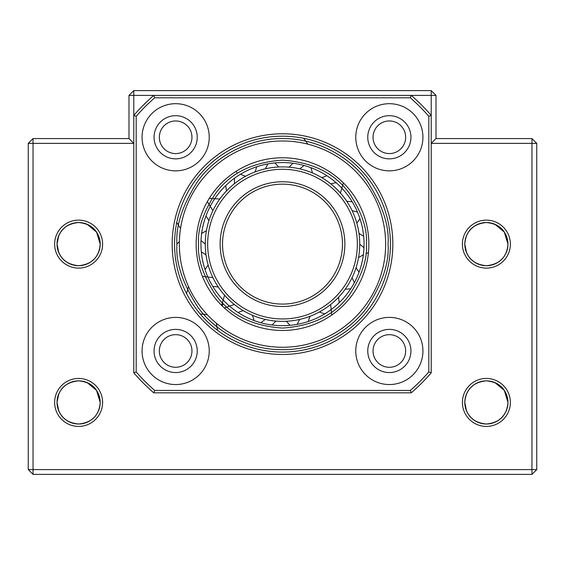 <?xml version="1.0" encoding="UTF-8"?>
<svg xmlns="http://www.w3.org/2000/svg" width="565" height="565" viewBox="0 0 565 565"><rect width="100%" height="100%" fill="white"/><g stroke="black" fill="none" stroke-linecap="round" stroke-linejoin="round"><path stroke-width="0.85" d="M477.722 422.203L474.07 420.162L470.963 417.542L468.434 414.435M468.449 414.449L466.52 410.903L464.79 402.428L465.256 397.979M466.52 393.96L468.449 390.415M468.434 390.436L470.963 387.322L474.07 384.694L477.729 382.653M477.764 382.639L481.917 381.311L486.112 380.845M477.722 263.897L474.07 261.856L470.963 259.236L468.434 256.122M468.449 256.136L466.52 252.59L464.79 244.122L465.256 239.673L466.528 235.647L468.449 232.109M468.434 232.13L470.963 229.016L474.07 226.388L477.729 224.347M477.764 224.326L481.917 223.006L486.112 222.539M481.917 423.552L486.38 424.018C473.046 422.677 465.85 415.487 464.79 402.428C465.828 389.398 473.025 382.201 486.38 380.845C499.714 382.18 506.904 389.377 507.97 402.428L507.504 406.878L506.233 410.903L504.312 414.449L501.798 417.542L498.69 420.162L495.039 422.203M481.917 265.246L486.38 265.712C473.046 264.371 465.85 257.181 464.79 244.122C465.828 231.092 473.025 223.895 486.38 222.532C499.714 223.874 506.904 231.071 507.97 244.122L507.504 248.572M465.249 239.694L464.79 244.122A21.59 21.59 0 0 1 486.38 222.532A21.59 21.59 0 0 1 507.97 244.122A21.59 21.59 0 0 1 486.38 265.712A21.59 21.59 0 0 1 464.79 244.122M465.249 398L464.79 402.428A21.59 21.59 0 0 1 486.38 380.845A21.59 21.59 0 0 1 507.97 402.428A21.59 21.59 0 0 1 486.38 424.018A21.59 21.59 0 0 1 464.79 402.428M74.156 423.552L78.62 424.018C65.286 422.677 58.096 415.487 57.03 402.428C58.068 389.398 65.265 382.201 78.62 380.845C91.954 382.18 99.15 389.377 100.21 402.428A21.59 21.59 0 0 1 78.62 424.018A21.59 21.59 0 0 1 57.03 402.428L57.496 397.979M74.156 265.246L78.62 265.712C65.286 264.371 58.096 257.181 57.03 244.122C58.068 231.092 65.265 223.895 78.62 222.532C91.954 223.874 99.15 231.071 100.21 244.122A21.59 21.59 0 0 1 78.62 265.712A21.59 21.59 0 0 1 57.03 244.122L57.496 239.673M78.351 222.539L74.156 223.006L70.004 224.326M69.968 224.347L66.31 226.388L63.202 229.009L60.674 232.13M60.688 232.109L58.767 235.654L57.03 244.122A21.59 21.59 0 0 1 78.62 222.532A21.59 21.59 0 0 1 100.21 244.122C99.172 257.153 91.975 264.349 78.62 265.712C91.954 264.371 99.15 257.181 100.21 244.122L99.744 248.572M57.03 244.122L58.767 252.597L60.688 256.136M60.674 256.122L63.202 259.236L66.31 261.856L69.961 263.897M78.351 380.845L74.156 381.311L70.004 382.639M69.968 382.653L66.31 384.694L63.202 387.315L60.674 390.436M60.688 390.415L58.767 393.96L57.03 402.428A21.59 21.59 0 0 1 78.62 380.845A21.59 21.59 0 0 1 100.21 402.428C99.172 415.459 91.975 422.655 78.62 424.018C91.954 422.677 99.15 415.487 100.21 402.428L99.744 406.878M57.03 402.428L58.767 410.903L60.688 414.449M60.674 414.435L63.202 417.542L66.31 420.162L69.961 422.203M507.511 406.849L507.97 402.428C506.932 415.459 499.735 422.655 486.38 424.018M490.844 423.552L486.649 424.011M486.38 265.712C499.714 264.371 506.904 257.181 507.97 244.122C506.932 257.153 499.735 264.349 486.38 265.712M506.233 252.59L504.312 256.136M501.798 259.236L498.69 261.856M490.844 265.246L486.649 265.705M98.48 252.59L96.551 256.136M94.037 259.236L90.93 261.856M83.083 265.246L78.895 265.705M98.48 410.903L96.551 414.449M94.037 417.542L90.93 420.162M83.083 423.552L78.895 424.011M510.365 402.428A23.984 23.984 0 0 1 486.38 426.413A23.984 23.984 0 0 1 462.396 402.428A23.984 23.984 0 0 1 486.38 378.444A23.984 23.984 0 0 1 510.365 402.428M510.365 244.122A23.984 23.984 0 0 1 486.38 268.107A23.984 23.984 0 0 1 462.396 244.122A23.984 23.984 0 0 1 486.38 220.138A23.984 23.984 0 0 1 510.365 244.122M102.604 402.428A23.984 23.984 0 0 1 78.62 426.413A23.984 23.984 0 0 1 54.636 402.428A23.984 23.984 0 0 1 78.62 378.444A23.984 23.984 0 0 1 102.604 402.428M102.604 244.122A23.984 23.984 0 0 1 78.62 268.107A23.984 23.984 0 0 1 54.636 244.122A23.984 23.984 0 0 1 78.62 220.138A23.984 23.984 0 0 1 102.604 244.122M191.959 137.274A16.307 16.307 0 0 1 175.651 153.581A16.307 16.307 0 0 1 159.337 137.274A16.307 16.307 0 0 1 175.651 120.959A16.307 16.307 0 0 1 191.959 137.274M191.959 350.971A16.307 16.307 0 0 1 175.651 367.285A16.307 16.307 0 0 1 159.337 350.971A16.307 16.307 0 0 1 175.651 334.664A16.307 16.307 0 0 1 191.959 350.971M405.663 350.971A16.307 16.307 0 0 1 389.349 367.285A16.307 16.307 0 0 1 373.041 350.971A16.307 16.307 0 0 1 389.349 334.664A16.307 16.307 0 0 1 405.663 350.971M405.663 137.274A16.307 16.307 0 0 1 389.349 153.581A16.307 16.307 0 0 1 373.041 137.274A16.307 16.307 0 0 1 389.349 120.959A16.307 16.307 0 0 1 405.663 137.274M33.045 474.388L531.955 474.388L536.75 469.593L536.75 143.383L531.955 138.587L436.011 138.587L436.011 95.407L431.215 90.612L133.785 90.612L128.989 95.407L128.989 138.587L33.045 138.587L28.25 143.383L28.25 469.593L33.045 474.388L33.045 143.383L28.25 143.383M486.38 222.532L490.844 223.006L494.997 224.326M495.039 224.347L498.69 226.388M501.798 229.009L504.326 232.123M506.233 235.647L507.97 244.122L504.298 232.088L494.975 224.319M490.844 381.311L494.997 382.632M495.039 382.653L498.69 384.694M501.798 387.315L504.326 390.429M506.233 393.953L507.97 402.428L504.298 390.394L494.975 382.625M98.472 393.953L100.21 402.428L96.537 390.394L87.215 382.625M98.472 235.647L100.21 244.122L96.537 232.081L87.215 224.319M83.083 223.006L87.236 224.326M87.278 224.347L90.93 226.388M94.037 229.009L96.566 232.123M83.083 381.311L87.236 382.632M87.278 382.653L90.93 384.694M94.037 387.315L96.566 390.429M531.955 474.388L531.955 469.593L28.25 469.593M33.045 138.587L33.045 143.383L133.785 143.383L128.989 138.587M136.186 116.298A194.282 194.282 0 0 1 154.676 97.809L410.324 97.809A194.282 194.282 0 0 1 428.814 116.298L428.814 371.947A194.282 194.282 0 0 1 410.324 390.436L154.676 390.436A194.282 194.282 0 0 1 136.186 371.947L136.186 116.298L133.785 115.401L133.785 95.407L128.989 95.407M436.011 95.407L431.215 95.407L431.215 115.401A196.684 196.684 0 0 0 411.221 95.407L431.215 95.407L431.215 90.612M133.785 90.612L133.785 95.407L153.779 95.407L154.676 97.809M536.75 143.383L431.215 143.383L436.011 138.587M536.75 469.593L531.955 469.593L531.955 138.587M205.264 244.122A77.236 77.236 0 0 1 282.5 166.887A77.236 77.236 0 0 1 359.736 244.122A77.236 77.236 0 0 1 282.5 321.358A77.236 77.236 0 0 1 205.264 244.122M207.666 244.122A74.834 74.834 0 0 1 282.5 169.288A74.834 74.834 0 0 1 357.334 244.122A74.834 74.834 0 0 1 282.5 318.957A74.834 74.834 0 0 1 207.666 244.122M222.532 244.122A59.968 59.968 0 0 0 282.5 304.09A59.968 59.968 0 0 0 342.468 244.122A59.968 59.968 0 0 0 282.5 184.155A59.968 59.968 0 0 0 222.532 244.122M282.5 181.761A62.362 62.362 0 0 0 220.138 244.122A62.362 62.362 0 0 0 282.5 306.484A62.362 62.362 0 0 0 344.862 244.122A62.362 62.362 0 0 0 282.5 181.761M355.773 350.971A33.582 33.582 0 0 0 389.349 384.553A33.582 33.582 0 0 0 422.931 350.971A33.582 33.582 0 0 0 389.349 317.396A33.582 33.582 0 0 0 355.773 350.971M355.773 137.274A33.582 33.582 0 0 0 389.349 170.849A33.582 33.582 0 0 0 422.931 137.274A33.582 33.582 0 0 0 389.349 103.692A33.582 33.582 0 0 0 355.773 137.274M142.069 137.274A33.582 33.582 0 0 0 175.651 170.849A33.582 33.582 0 0 0 209.227 137.274A33.582 33.582 0 0 0 175.651 103.692A33.582 33.582 0 0 0 142.069 137.274M142.069 350.971A33.582 33.582 0 0 0 175.651 384.553A33.582 33.582 0 0 0 209.227 350.971A33.582 33.582 0 0 0 175.651 317.396A33.582 33.582 0 0 0 142.069 350.971M172.163 244.122A110.337 110.337 0 0 0 282.5 354.46A110.337 110.337 0 0 0 392.837 244.122A110.337 110.337 0 0 0 282.5 133.785A110.337 110.337 0 0 0 172.163 244.122M174.564 244.122A107.936 107.936 0 0 0 282.5 352.059A107.936 107.936 0 0 0 390.436 244.122A107.936 107.936 0 0 0 282.5 136.186A107.936 107.936 0 0 0 174.564 244.122M367.766 350.971A21.59 21.59 0 0 0 389.349 372.561A21.59 21.59 0 0 0 410.939 350.971A21.59 21.59 0 0 0 389.349 329.388A21.59 21.59 0 0 0 367.766 350.971M367.766 137.274A21.59 21.59 0 0 0 389.349 158.857A21.59 21.59 0 0 0 410.939 137.274A21.59 21.59 0 0 0 389.349 115.684A21.59 21.59 0 0 0 367.766 137.274M154.061 137.274A21.59 21.59 0 0 0 175.651 158.857A21.59 21.59 0 0 0 197.234 137.274A21.59 21.59 0 0 0 175.651 115.684A21.59 21.59 0 0 0 154.061 137.274M154.061 350.971A21.59 21.59 0 0 0 175.651 372.561A21.59 21.59 0 0 0 197.234 350.971A21.59 21.59 0 0 0 175.651 329.388A21.59 21.59 0 0 0 154.061 350.971M410.324 97.809L411.221 95.407L153.779 95.407A196.684 196.684 0 0 0 133.785 115.401L133.785 372.844L136.186 371.947M133.785 372.844A196.684 196.684 0 0 0 153.779 392.837L154.676 390.436M153.779 392.837L411.221 392.837L410.324 390.436M411.221 392.837A196.684 196.684 0 0 0 431.215 372.844L428.814 371.947M431.215 372.844L431.215 115.401L428.814 116.298M364.051 244.122A81.551 81.551 0 0 1 282.5 325.673A81.551 81.551 0 0 1 200.949 244.122A81.551 81.551 0 0 1 282.5 162.572A81.551 81.551 0 0 1 364.051 244.122A81.551 81.551 0 0 0 282.5 162.572A81.551 81.551 0 0 0 200.949 244.122M179.359 244.122A103.141 103.141 0 0 0 282.5 347.263A103.141 103.141 0 0 0 385.641 244.122A103.141 103.141 0 0 0 282.5 140.982A103.141 103.141 0 0 0 179.359 244.122M196.154 244.122A86.346 86.346 0 0 1 282.5 157.776A86.346 86.346 0 0 1 368.846 244.122A86.346 86.346 0 0 1 282.5 330.469A86.346 86.346 0 0 1 196.154 244.122M339.325 302.614A19.041 7.91 -114.5 0 1 338.689 297.112M359.079 272.168A19.041 7.91 -140.3 0 1 356.12 267.485M292.804 163.221A19.041 7.91 116.9 0 1 288.899 167.155M238.119 312.537A19.041 7.91 -37.4 0 1 243.346 310.694M363.662 236.163A19.041 7.91 -166 0 1 358.966 233.232M225.675 185.631A19.041 7.91 65.5 0 1 226.311 191.132M256.68 166.767A19.041 7.91 91.2 0 1 254.864 172M308.321 321.478A19.041 7.91 -88.8 0 1 310.136 316.245M201.338 252.082A19.041 7.91 14 0 1 206.034 255.013M352.172 201.74A19.041 7.91 168.3 0 1 346.663 201.133M212.828 286.504A19.041 7.91 -11.7 0 1 218.337 287.112M326.881 175.708A19.041 7.91 142.6 0 1 321.655 177.551M272.196 325.023A19.041 7.91 -63.1 0 1 276.101 321.089M388.035 244.122C389.447 262.464 382.413 283.574 366.932 307.445C350.738 330.108 318.328 350.081 282.5 349.657C246.672 350.081 214.262 330.108 198.068 307.445C182.587 283.574 175.553 262.464 176.965 244.122C175.553 225.781 182.587 204.671 198.068 180.8C214.262 158.136 246.672 138.164 282.5 138.587C318.328 138.164 350.738 158.136 366.932 180.8C382.413 204.671 389.447 225.781 388.035 244.122M198.548 244.122C197.432 258.714 203.026 275.501 215.343 294.492C229.92 314.867 252.308 326.062 282.5 328.074C312.692 326.062 335.08 314.867 349.657 294.492C361.974 275.501 367.568 258.714 366.452 244.122C367.568 229.531 361.974 212.744 349.657 193.753C335.08 173.377 312.692 162.183 282.5 160.17C252.308 162.183 229.92 173.377 215.343 193.753C203.026 212.744 197.432 229.531 198.548 244.122M205.921 216.077A19.041 7.91 39.7 0 1 208.881 220.76M330.624 304.535L331.768 315.037M350.717 288.814L345.194 289.231M352.066 277.669L354.34 282.726M363.352 254.787L358.556 257.562M299.725 168.836L304.147 165.496M307.876 144.153L303.645 138.277M274.908 162.925L278.672 166.986M365.943 253.318L368.408 252.866M234.313 304.478L224.326 307.932M216.261 323.18L217.525 330.306M254.116 320.574L252.477 315.284M237.66 173.151L235.774 171.513M359.736 244.165L363.973 247.731M359.969 218.648L356.854 223.232M234.376 183.71L234.524 178.173M209.255 198.386L219.806 199.014M265.352 168.815L267.888 163.892M240.429 174.26L245.584 176.28M299.648 319.43L297.112 324.352M324.571 313.985L319.416 311.965M223.288 303.631L222.109 305.835M207.341 314.754L200.158 313.907M205.264 244.08L201.027 240.513M179.388 241.629L176.732 244.122M205.031 269.597L208.146 265.013M352.101 210.653L357.468 212.023M343.386 182.891L340.427 193.039M212.899 277.599L202.397 276.377M188.519 286.61L186.563 293.581M221.614 305.354L224.573 295.205M330.687 183.766L336.119 182.679M310.884 167.671L312.523 172.961M265.275 319.409L260.853 322.749M290.092 325.32L286.328 321.259M212.934 210.576L207.341 201.606M176.774 222.405L180.539 228.585M201.649 233.458L206.444 230.69"/></g></svg>
